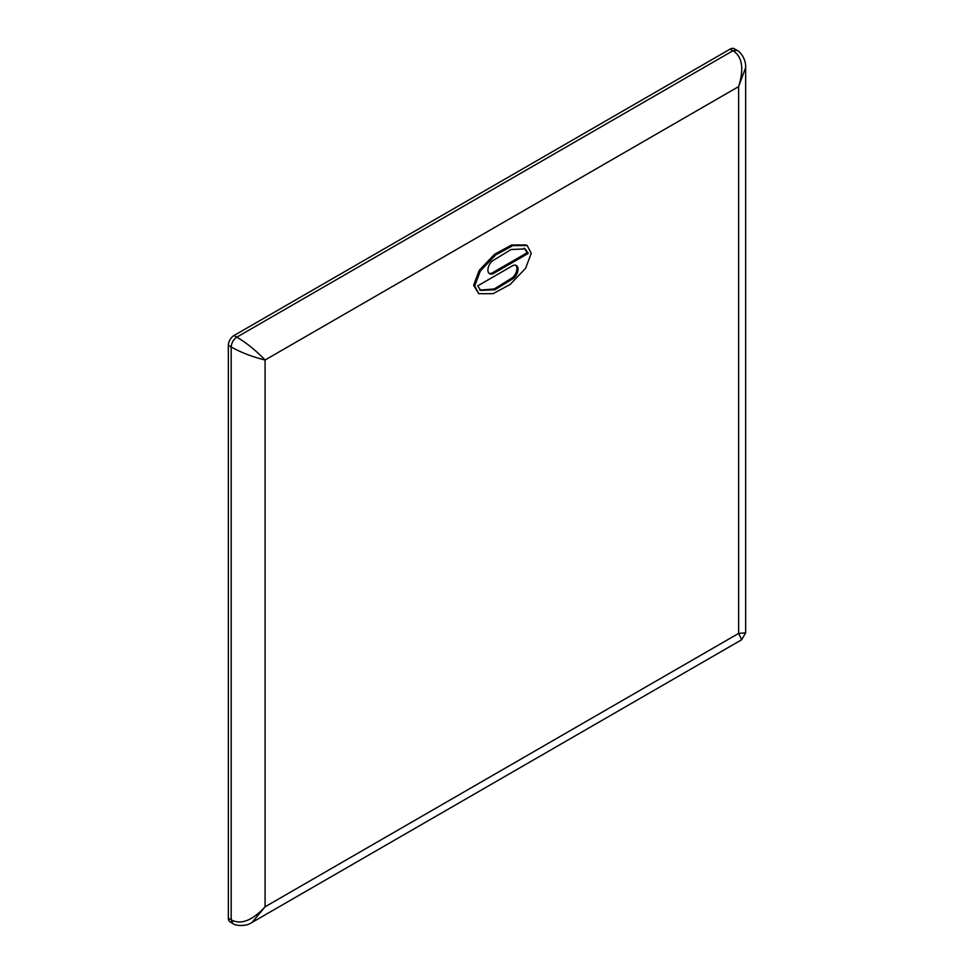 <?xml version="1.0" encoding="UTF-8"?>
<svg xmlns="http://www.w3.org/2000/svg" width="974" height="974" viewBox="0 0 974 974"><rect width="100%" height="100%" fill="white"/><g stroke="black" fill="none" stroke-linecap="round" stroke-linejoin="round"><path stroke-width="1.46" d="M730.147 49.102A7.987 4.614 -60 0 1 734.14 48.7L736.965 50.331L732.972 50.733L730.147 49.102L234.004 335.531L236.828 337.162C246.459 342.811 255.87 350.421 265.086 360.003C252.181 356.825 240.882 352.466 231.179 346.951L231.179 919.846C240.882 925.02 252.181 920.674 265.086 906.794L252.132 922.378L741.64 639.772M232.835 923.498L230.01 921.879A7.987 4.614 -60 0 1 228.354 918.214L228.354 345.32A7.987 4.614 -60 0 1 234.004 335.531M737.026 50.368L736.965 50.331C739.01 50.685 746.194 58.099 745.646 67.608L738.621 86.613C744.185 68.509 742.298 56.541 732.972 50.733L236.828 337.162C233.407 339.536 231.52 342.799 231.179 346.951L228.354 345.32M526.082 244.937L511.691 244.949L494.585 254.263L479.208 270.37L473.595 285.297L478.758 293.698M480.243 290.069L494.256 288.937L512.58 277.59A8.194 4.724 120 0 0 515.745 265.257M489.094 273.365A8.194 4.724 120 0 0 492.576 272.708L527.153 252.741L524.596 248.553M738.621 633.404L745.646 632.844L741.64 639.76L738.621 633.404L265.086 906.794L265.086 360.003L738.621 86.613L738.621 633.404M474.728 285.954L478.758 293.685L493.148 293.661L510.254 284.359L525.631 268.252L531.244 253.325L527.202 245.582L512.823 245.606L495.717 254.92L480.328 271.015L474.728 285.954M477.686 285.881L512.251 265.914A8.194 4.724 -60 0 1 516.354 265.512A8.194 4.724 -60 0 1 517.839 271.137A8.194 4.724 -60 0 1 513.7 278.235L494.95 289.753L480.754 290.398L477.686 285.881M528.285 253.398L493.708 273.353A8.194 4.724 -60 0 1 489.618 273.767A8.194 4.724 -60 0 1 488.12 268.142A8.194 4.724 -60 0 1 492.26 261.032L511.021 249.527L525.217 248.881L528.285 253.398L527.153 252.741M232.908 923.547L231.179 919.846L228.354 918.214M512.58 277.59L513.7 278.235M492.576 272.708L493.708 273.353M745.646 67.596L745.646 632.844M232.847 923.51C234.357 925.434 245.241 927.248 252.132 922.378M527.214 245.582L526.082 244.924M479.622 289.741L480.754 290.398M524.085 248.224L525.217 248.881"/></g></svg>
